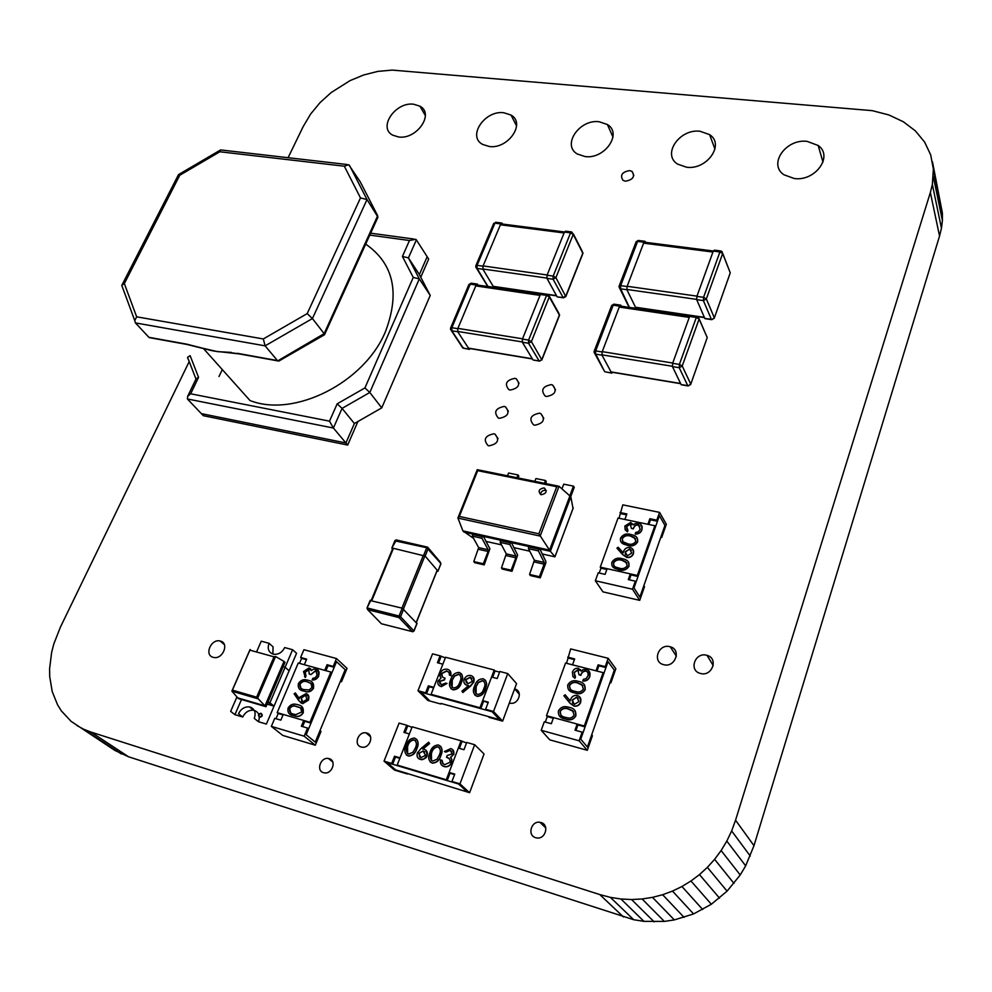 <?xml version="1.0" encoding="UTF-8"?>
<svg xmlns="http://www.w3.org/2000/svg" width="992" height="992" viewBox="0 0 992 992"><rect width="100%" height="100%" fill="white"/><g stroke="black" fill="none" stroke-linecap="round" stroke-linejoin="round"><path stroke-width="1.49" d="M189.212 361.559L60.537 626.845L53.828 643.895L51.646 652.314L49.6 668.695L49.712 676.581L52.192 691.498L57.61 704.915L61.405 710.954L71.126 721.37L114.936 750.46L128.551 756.784L633.702 919.72L643.957 921.357L664.342 921.419L674.337 919.906L693.582 913.93L711.338 904.245L727.074 891.151L740.218 874.969L745.662 865.83L753.982 845.68L735.556 820.198L930.36 192.498L932.356 184.475L933.373 169.074L930.67 154.814L924.569 141.992L915.38 130.894L903.414 121.805L888.956 114.973L872.278 110.658L392.224 70.097L377.865 71.387L363.692 74.97L350.027 80.625L331.154 92.566L320.106 102.56L310.657 113.993L303.13 126.691L288.089 157.703M753.982 845.68L939.548 236.059L930.36 192.498M750.274 856.059L731.65 830.936L735.556 820.198M939.548 236.059L941.458 228.21L932.356 184.475M745.662 865.83L726.814 841.08L731.65 830.936M941.458 228.21L942.4 220.559L933.348 176.65M740.218 874.969L721.11 850.553L726.814 841.08M942.4 220.559L942.4 213.131L933.373 169.074M733.993 883.426L714.612 859.332L721.11 850.553M942.4 213.131L932.468 161.783M727.074 891.151L707.37 867.355L714.612 859.332M719.498 898.107L699.472 874.597L707.37 867.355M711.338 904.245L690.965 880.983L699.472 874.597M702.683 909.528L681.95 886.501L690.965 880.983M693.582 913.93L672.477 891.089L681.95 886.501M684.108 917.389L662.631 894.722L672.477 891.089M674.337 919.906L652.488 897.363L662.631 894.722M664.342 921.419L642.109 898.975L652.488 897.363M654.199 921.903L631.569 899.533L642.109 898.975M643.957 921.357L620.955 899L631.569 899.533M633.702 919.72L610.34 897.351L620.955 899M623.497 916.992L599.788 894.573L610.34 897.351M128.551 756.784L90.942 732.059L599.788 894.573M121.421 753.982L83.65 729.219L90.942 732.059M77.054 725.636L83.65 729.219M514.873 378.324C506.28 380.134 504.271 383.904 508.859 389.67L510.161 390.054C518.754 388.269 520.775 384.499 516.237 378.733L514.873 378.324M493.855 433.777C484.976 435.699 483.03 439.617 488.014 445.544L489.019 445.842C497.897 443.945 499.856 440.039 494.934 434.087L493.855 433.777M504.196 406.422C495.454 408.282 493.483 412.139 498.269 417.979L499.422 418.326C508.152 416.479 510.148 412.635 505.412 406.782L504.196 406.422M551.23 384.623C542.512 386.421 540.516 390.24 545.203 396.093L546.58 396.502C555.284 394.742 557.318 390.922 552.668 385.07L551.23 384.623M539.474 413.156C530.608 415.003 528.637 418.897 533.535 424.836L534.762 425.208C543.604 423.386 545.6 419.492 540.764 413.54L539.474 413.156M541.012 822.529L539.933 822.294C531.191 820.669 527.025 835.438 535.63 837.682L536.821 837.942C545.6 839.455 549.568 824.674 541.012 822.529M366.742 733.051L366.135 732.902C358.236 731.092 353.276 745.004 361.15 746.964L361.844 747.125C369.768 748.848 374.592 734.923 366.742 733.051M509.355 702.968L509.9 703.117C518.407 705.349 523.392 690.891 514.798 689.018L519.374 694.375M329.208 758.669L328.439 758.496C320.664 756.859 315.803 770.685 323.491 772.669L324.347 772.867C332.159 774.417 336.871 760.579 329.208 758.669M700.104 131.279C679.656 128.439 661.701 154.454 677.635 164.126L686.538 167.214C706.874 170.252 725.04 144.386 709.615 134.639L700.104 131.279M599.156 121.743C579.477 118.99 561.608 145.117 577.319 153.996L585.032 156.55C604.649 159.514 622.691 133.474 607.414 124.533L599.156 121.743M629.598 170.587C621.984 172.025 619.802 175.299 623.063 180.395L625.444 181.201C633.045 179.775 635.252 176.514 632.028 171.405L629.598 170.587M807.153 141.385C785.986 138.483 767.882 164.201 783.903 174.753L794.245 178.523C815.275 181.648 833.615 156.141 818.189 145.502L807.153 141.385M706.589 655.241C694.983 651.942 688.485 670.592 700.327 673.407L700.588 673.481C712.182 676.829 718.716 658.254 707.023 655.365L706.589 655.241M669.848 646.685C658.477 643.436 651.893 661.875 663.512 664.628L663.747 664.69C675.106 667.976 681.727 649.611 670.257 646.784L669.848 646.685M503.824 112.741C484.902 110.062 467.108 136.177 482.484 144.348L489.217 146.494C508.09 149.358 526.033 123.293 511.041 115.072L503.824 112.741M220.41 641.08L220.063 640.993C211.048 638.575 203.992 655.154 213.168 657.324L213.602 657.423C222.692 659.754 229.561 643.114 220.41 641.08M413.627 104.222C395.461 101.63 377.716 127.633 392.708 135.16L398.623 136.983C416.764 139.76 434.645 113.77 419.976 106.206L413.627 104.222M231.409 352.42L217.558 351.652L203.298 348.353L249.996 400.532C294.302 418.091 364.82 382.441 385.603 331.266C400.148 292.528 393.502 263.463 365.651 244.069M237.373 353.313L277.438 360.567L265.112 345.848L135.433 322.908L148.887 337.305L186.67 344.137L213.925 351.081L239.221 353.908M217.558 351.652C220.323 352.048 220.274 351.218 237.708 353.636L277.735 360.877L324.148 333.647L312.43 318.544L265.112 345.848L263.314 338.954L307.185 313.621L312.43 318.544L367.028 199.553L377.952 217.136L324.644 334.44M277.735 360.877L278.839 361.076L324.607 334.688L324.148 333.647L377.679 215.723L360.195 181.722L348.75 164.709L344.323 166.197L219.852 151.764L179.763 175.262L124.347 283.588L136.648 316.82L134.776 320.627L135.433 322.908M430.23 295.43L419.318 278.876L413.255 277.438L402.43 256.444L408.431 257.895L419.38 274.561L427.168 256.717L416.38 239.878L408.431 257.895L419.318 278.876L369.805 392.485L342.066 408.382L354.392 423.522L381.746 407.873L430.23 295.43L419.38 274.561L427.168 256.717L428.68 259.086L420.769 277.239M198.561 377.332L195.957 378.969L187.562 357.318L190.129 355.669L198.561 377.332L190.662 393.787L329.505 421.154L333.399 428.023L345.91 442.965L354.392 423.522L345.91 442.965L347.671 445.061L357.926 421.501M190.662 393.787L187.674 396.329L187.389 398.97L333.399 428.023L342.066 408.382L337.168 403.831L364.92 387.922L369.805 392.485L381.746 407.873M187.389 398.97L201.351 413.627L345.91 442.965L201.351 413.627L203.31 415.685L347.671 445.061M188.554 344.745L186.67 344.137M151.801 337.838L148.887 337.305M416.38 239.878L415.685 239.295L409.473 240.51L369.731 235.092M187.562 357.318L187.959 358.72M122.326 286.837L121.756 285.312L124.347 283.588M178.386 174.852L179.763 175.262M347.101 164.511L221.514 150.028L220.559 149.953L219.852 151.764M307.185 313.621L360.493 197.916L367.028 199.553L349.506 165.404M222.295 369.582L218.996 376.526M477.338 469.687L558.434 486.142L477.251 469.687L477.685 470.654L556.748 486.725L559.042 486.266L570.834 496.769L573.016 508.45M570.834 496.769L550.374 551.304L549.543 550.138L462.892 530.869L473.581 538.383M539.859 548.96L539.016 547.795L529.096 545.6L528.587 546.952L528.488 548.688L534.39 560.244L529.567 574.442L530.422 575.571L540.256 577.84L545.774 563.134L545.873 561.41L539.859 548.96L550.374 551.304L554.962 556.76M463.81 532.034L472.601 533.994M483.439 536.399L482.534 535.234L472.948 533.113L472.353 536.151L478.677 547.621L473.792 561.571L474.697 562.687L484.208 564.882L489.912 548.762L483.439 536.399L500.439 540.194M511.401 542.636L510.533 541.471L500.786 539.301L500.179 542.376L506.304 553.883L501.444 567.957L502.324 569.073L511.996 571.305L517.65 555.036L511.401 542.636L528.761 546.493M570.04 495.554L549.543 550.138L538.879 533.795L459.333 516.435L457.932 518.084L540.156 536.077L559.054 486.266M462.892 530.869L457.932 518.084M541.285 494.723C546.332 493.632 547.361 491.4 544.348 488.052L543.876 487.928C538.83 489.019 537.813 491.251 540.838 494.599L541.285 494.723M546.27 490.594L545.513 490.346C542.55 490.259 540.888 491.635 540.541 494.475M561.993 488.746L563.716 484.17L573.45 486.13L569.941 495.467M573.45 486.13L574.232 487.345L570.735 496.62M534.291 561.956L544.124 564.188L539.412 576.724L529.567 574.442M539.016 547.795L538.408 550.907L544.224 562.464L544.124 564.188M540.256 577.84L539.412 576.724M534.837 481.356L535.928 478.553L545.488 480.488L544.422 483.302M545.488 480.488L546.294 481.69L545.588 483.538M506.218 555.594L515.877 557.777L511.128 570.189L501.444 567.957M510.533 541.471L509.925 544.546L515.964 556.066L515.877 557.777M511.996 571.305L511.128 570.189M507.482 475.8L508.574 473.023L517.998 474.932L516.906 477.71M517.998 474.932L518.828 476.135L518.109 477.958M478.603 549.32L488.101 551.478L483.315 563.766L473.792 561.571M482.534 535.234L481.938 538.296L488.188 549.779L488.101 551.478M484.208 564.882L483.315 563.766M636.046 308.388L626.932 289.738L627.068 286.527L620.657 285.622L619.082 286.366M627.068 286.527L643.957 242.234L645.036 241.316L645.594 242.346M637.224 307.718L636.715 308.487M720.589 250.951L714.314 250.145L713.285 251.1L696.88 296.385L696.706 299.658L703.39 300.601L706.341 298.927L714.29 317.7L711.884 319.684M696.88 296.385L703.564 297.34L703.39 300.601L711.388 319.362L704.791 318.382L696.706 299.658M373.29 609.497L375.323 611.593M409.535 626.262L406.509 625.493M392.485 549.06L391.828 548.068L396.416 539.983L427.242 547.088M392.448 548.08L425.134 556.09L428.209 548.489L427.664 547.187L426.734 547.745L440.907 563.518L437.918 571.28L436.914 571.169M437.894 571.02L425.134 556.09M416.9 623.447L402.219 608.195L370.252 600.557M571.28 231.905L565.601 231.173L564.448 232.066L570.549 232.847L573.227 234.385L571.702 231.954L570.549 232.847L553.189 276.086L553.102 279.236L555.917 277.624L553.189 276.086L547.051 275.23L546.976 278.368L553.102 279.236L563.096 297.538L557.678 296.955M557.045 296.645L546.976 278.368M547.051 275.23L564.448 232.066M493.88 287.457L482.943 269.254L482.98 266.178L500.762 223.919L501.964 223.064L502.622 224.068M495.194 286.849L494.636 287.568M547.336 294.376L541.644 293.545L540.392 294.488L546.542 295.393L549.283 296.918L547.795 294.438L546.542 295.393L528.612 340.082L528.538 343.244L531.402 341.62L528.612 340.082L522.424 339.09L522.35 342.24L528.538 343.244L539.09 360.84L533.622 360.108M532.977 359.823L522.35 342.24M522.424 339.09L540.392 294.488M470.58 348.663L469.166 349.159L457.746 331.75L457.771 328.662L476.123 285.026L477.425 284.109L478.132 285.138M612.87 372.384L611.605 372.942L602.008 355.161L602.132 351.949L595.659 350.908L594.084 351.552M602.132 351.949L619.591 306.144L620.769 305.164L621.352 306.218M697.029 316.374L690.717 315.444L689.601 316.46L672.638 363.32L672.464 366.606L679.222 367.697L682.223 365.998L690.705 383.991L688.25 385.95M672.638 363.32L679.396 364.411L679.222 367.697L687.754 385.665L681.095 384.549L672.464 366.606M596.986 671.063L598.846 665.793L605.951 667.591L608.046 661.627L614.321 670.121L608.046 661.627L580.742 739.189L587.425 747.001L591.691 734.799L592.422 735.667L587.301 750.299L549.804 739.858L541.21 730.31L544.298 721.792L551.329 723.714L553.524 717.625L577.17 724.048L575 730.186L582.168 732.146L579.117 740.788L587.301 750.299M566.544 663.313L570.66 648.917L608.17 658.291L615.834 668.707L610.874 682.88L610.179 681.963L614.321 670.121L587.425 747.001L580.742 739.189L582.912 733.026L582.168 732.146M553.3 718.245L547.274 716.608L545.302 722.064M579.117 740.788L541.21 730.31M575.968 730.447L577.927 724.941L577.17 724.048M610.874 682.88L609.944 682.632M568.428 658.105L574.405 659.618M608.17 658.291L605.232 666.636L598.126 664.851L596.018 670.815L572.533 664.838L574.666 658.924L567.684 657.15M605.951 667.591L605.232 666.636M598.846 665.793L598.126 664.851M578.981 670.555L578.001 669.947L574.219 672.638L574.616 675.887M575.348 676.594L574.814 678.094L572.892 676.494L572.384 672.043C573.55 669.253 575.546 668 578.398 668.273L581.076 671.076L583.122 669.625L586.396 669.377C589.595 670.642 590.686 673.022 589.67 676.519C588.38 679.619 586.086 681.058 582.812 680.859L583.346 679.359L586.098 678.64L588.132 675.614L587.958 672.539L586.012 670.914C583.296 670.89 581.523 672.316 580.692 675.155L579.006 674.721L577.852 669.761L574.07 672.452L575.496 676.78L574.963 678.28L573.078 676.73M580.407 669.575L581.151 671.001M589.149 671.249L589.818 676.718C588.529 679.805 586.235 681.244 582.961 681.058L582.812 680.859M587.661 672.03L586.16 671.1C583.445 671.088 581.672 672.502 580.841 675.354L579.006 674.721M584.387 684.654L585.23 689.626C582.912 693.371 579.65 694.561 575.422 693.21L568.602 689.837M575.013 710.545L575.955 715.728C573.81 719.374 570.71 720.601 566.655 719.436L559.414 716.038M547.274 716.608L546.493 715.716L565.552 663.053L603.124 672.626L584.325 725.995L585.069 726.888L577.927 724.941M546.493 715.716L584.325 725.995M579.985 697.165L580.729 702.311C579.378 705.312 577.133 706.589 574.008 706.143L569.941 703.192M565.192 694.784L570.239 701.009L570.71 699.211C572.024 696.297 574.194 695.045 577.232 695.454L577.394 695.491C580.407 696.62 581.473 698.827 580.58 702.125C579.229 705.138 576.984 706.416 573.86 705.957L569.582 702.745L563.878 695.714L565.192 694.784L570.239 701.009M603.124 672.626L603.843 673.568L585.069 726.888M575.806 715.554C573.661 719.188 570.561 720.428 566.506 719.262L565.068 718.915C560.207 718.134 557.988 715.455 558.422 710.88C560.678 707.135 563.89 705.87 568.069 707.073L569.197 707.346C574.058 708.189 576.253 710.917 575.806 715.554L575.955 715.728M565.614 717.377L566.866 717.687C569.966 718.667 572.384 717.786 574.12 715.046L572.582 710.619L567.66 708.623C564.473 707.656 561.968 708.536 560.133 711.276C559.959 714.81 561.782 716.844 565.614 717.377M560.133 711.276L560.914 715.071M573.562 711.549L567.808 708.809C564.622 707.829 562.117 708.722 560.282 711.462M572.285 699.98L574.306 704.419L578.906 701.592L576.811 697.004L572.285 699.98L572.806 703.526M576.935 697.029L572.434 700.166M578.497 698.07L577.084 697.215M585.082 689.452C582.763 693.185 579.502 694.388 575.273 693.036L574.393 692.813C569.544 692.069 567.337 689.44 567.759 684.926C570.189 681.07 573.587 679.855 577.952 681.256L578.472 681.392C583.308 682.186 585.516 684.877 585.082 689.452L585.23 689.626M574.926 691.3L575.658 691.486C578.919 692.627 581.498 691.784 583.395 688.956L581.845 684.604L577.418 682.769C574.095 681.64 571.442 682.496 569.458 685.311C569.296 688.808 571.119 690.804 574.926 691.3M569.458 685.311L570.152 688.944M582.912 685.608L577.567 682.955C574.244 681.826 571.59 682.682 569.606 685.497M648.855 524.483L650.504 519.808L657.46 521.246L659.42 515.691L664.95 525.4L659.42 515.691L633.975 587.958L639.877 597.072L643.845 585.714L644.49 586.718L639.728 600.358L602.95 591.864L595.336 580.754L598.213 572.806L605.108 574.368L607.154 568.701L630.342 573.897L628.308 579.601L635.339 581.188L632.499 589.236L639.728 600.358M619.008 518.258L622.802 504.854L659.568 512.38L666.326 524.26L661.701 537.49L661.081 536.436L664.95 525.4L639.877 597.072L633.975 587.958L635.996 582.217L635.339 581.188M606.856 569.507L600.954 568.18L599.193 573.029M632.499 589.236L595.336 580.754M629.263 579.824L630.999 574.926L630.342 573.897M661.701 537.49L660.784 537.292M620.682 513.62L626.547 514.836M659.568 512.38L656.828 520.155L649.872 518.717L647.9 524.284L624.873 519.473L626.857 513.955L620.025 512.542M657.46 521.246L656.828 520.155M650.504 519.808L649.872 518.717M631.458 524.793L630.292 524.024L626.646 526.628L626.733 529.12M627.824 530.187L627.328 531.588L625.158 529.79L624.861 526.082L630.664 522.424L633.33 524.929L635.314 523.528L639.232 523.404C641.849 524.706 642.704 526.789 641.812 529.691C640.596 532.58 638.389 533.981 635.178 533.894L635.674 532.493L638.352 531.737L640.15 529.319L638.575 524.743L635.227 525.351L633.02 528.699L631.371 528.352L630.168 523.813L626.522 526.405L627.961 530.398L627.452 531.799L625.196 529.852M632.983 524.049L633.38 524.88M641.638 525.462L641.936 529.902C640.72 532.791 638.513 534.192 635.314 534.105L635.178 533.894M640.076 526.07L636.765 524.892L634.607 526.281L633.156 528.922L631.371 528.352M637.248 538.011L637.658 541.942C635.165 545.662 631.706 546.803 627.279 545.377L620.942 541.954M628.556 562.179L629.027 566.271C626.51 570.028 623.038 571.169 618.599 569.681L612.312 566.296M600.954 568.18L600.259 567.151L618.028 518.047L654.869 525.735L637.348 575.459L638.005 576.501L630.999 574.926M600.259 567.151L637.348 575.459M633.07 549.556L633.466 553.759C632.152 556.636 629.932 557.864 626.82 557.467L622.74 554.664L616.925 548.154L618.19 547.262L623.224 552.842L623.658 551.168C624.935 548.378 627.093 547.162 630.118 547.534L630.813 547.733C633.28 548.886 634.124 550.82 633.342 553.548C632.016 556.425 629.796 557.653 626.684 557.256L622.604 554.454L616.925 548.154M654.869 525.735L655.501 526.814L638.005 576.501M628.891 566.06C626.374 569.817 622.902 570.958 618.462 569.482L616.317 568.9C612.746 567.945 611.258 565.738 611.853 562.278C614.358 558.496 617.842 557.306 622.306 558.707L624.452 559.29C628.01 560.319 629.486 562.576 628.891 566.06L629.027 566.271M618.958 568.044C622.406 569.284 625.158 568.478 627.242 565.638L625.667 561.621L621.798 560.12C618.363 558.98 615.598 559.81 613.527 562.6C613.143 565.192 614.308 566.829 616.999 567.523L618.958 568.044M613.527 562.6L613.912 565.564M627.018 562.972L621.934 560.331C618.5 559.19 615.734 560.021 613.664 562.811M625.208 551.825L627.254 555.855L631.693 553.114L629.697 548.973L625.208 551.825L625.456 554.702M629.697 548.973L625.344 552.036M631.52 550.287L629.833 549.184M637.534 541.731C635.029 545.451 631.569 546.592 627.155 545.154L624.576 544.447C621.277 543.442 619.926 541.334 620.546 538.098C623.026 534.353 626.498 533.15 630.949 534.514L633.466 535.209C636.79 536.275 638.141 538.458 637.534 541.731L637.658 541.942M627.651 543.752C631.073 544.943 633.814 544.149 635.884 541.334L634.297 537.366L630.441 535.916C627.018 534.8 624.278 535.63 622.207 538.396L622.951 541.719L627.651 543.752M622.207 538.396L622.567 541.26M635.698 538.768L630.577 536.126C627.155 535.023 624.402 535.841 622.344 538.619M433.591 687.915L429.251 686.737L426.523 693.718L421.079 692.218L429.102 700.141L421.079 692.218L492.106 711.735L499.546 719.634L488.337 716.534L489.168 717.402L502.622 721.122L516.559 683.6L507.743 673.568L493.545 711.475L502.622 721.122M499.596 672.142L495.045 670.939L492.64 677.325M445.321 657.894L440.126 655.836L437.422 662.73L442.866 664.169L433.814 687.332L428.358 685.844L425.618 692.825L426.523 693.718M441.006 703.44L499.546 719.634L492.106 711.735L485.609 709.292L488.3 702.162L482.658 700.625L491.573 677.04L497.19 678.528L499.844 671.497L507.743 673.568M482.658 700.625L488.064 702.758M493.545 711.475L485.609 709.292M440.126 655.836L432.537 653.852L418.004 690.73L427.825 700.426L440.783 704.01M438.551 663.028L440.994 656.766M418.004 690.73L425.618 692.825M429.251 686.737L428.358 685.844M444.999 678.069L444.354 679.743L439.382 681.343L441.477 684.728L445.668 683.091L447.045 683.463L440.832 686.414C438.29 685.559 437.348 683.736 438.005 680.958L441.105 678.106L439.977 676.271L440.188 673.146C441.787 670.046 444.156 668.757 447.318 669.278L447.528 669.327C450.331 670.257 451.422 672.316 450.79 675.478L449.413 675.106L449.078 672.539L446.598 670.914L441.626 673.37C441.229 675.986 442.358 677.548 444.999 678.069L444.528 679.917L439.555 681.516L440.039 683.972M447.045 683.463L441.328 686.662L438.923 685.336M449.897 670.704L450.963 675.664L449.413 675.106M448.731 672.068L446.772 671.1L441.8 673.556L442.333 676.73M461.354 673.68C463.041 676.308 463.053 679.272 461.404 682.595C460.139 687.171 457.399 689.601 453.208 689.886L450.901 688.622M485.386 680.115L486.675 683.674L485.435 689.056C484.183 693.668 481.442 696.111 477.202 696.396L474.808 695.057M483.501 701.518L480.81 708.635L431.086 694.326L445.569 657.262L494.227 670.022L495.045 670.939M431.086 694.326L479.954 707.742L494.227 670.022M473.147 676.879L473.953 681.975L470.394 686.278L462.867 692.515L461.962 691.151L468.621 685.633L466.947 685.348C464.231 684.319 463.314 682.298 464.194 679.26C465.645 676.284 467.877 675.044 470.915 675.54L470.977 675.552C473.754 676.594 474.697 678.677 473.792 681.789L470.22 686.092L462.694 692.342M468.447 685.77L465.05 684.294M480.81 708.635L479.954 707.742M483.29 678.826C486.824 680.971 487.481 684.319 485.262 688.87C484.022 693.482 481.269 695.938 477.028 696.223L476.718 696.148C473.134 693.966 472.44 690.593 474.61 686.005C475.949 681.38 478.764 678.962 483.054 678.776L483.29 678.826M483.848 688.498C485.658 684.964 485.249 682.298 482.608 680.5L478.181 682.422L476.011 686.39C474.275 689.924 474.709 692.602 477.313 694.437C480.723 694.251 482.893 692.267 483.848 688.498M484.096 681.454L482.782 680.686L478.342 682.608L476.185 686.576L476.061 693.718M467.889 683.748L472.415 681.368L470.258 677.214L465.62 679.545L467.889 683.748M465.62 679.545L466.352 682.905M471.894 678.193L470.282 677.362L465.794 679.731M459.358 672.464C462.818 674.585 463.45 677.908 461.23 682.422C459.966 686.997 457.225 689.428 453.034 689.713L452.724 689.638C449.215 687.481 448.545 684.145 450.728 679.594C452.092 675.006 454.894 672.613 459.135 672.415L459.358 672.464M459.842 682.05C461.652 678.553 461.255 675.912 458.664 674.126L454.274 676.036L452.104 679.979C450.368 683.476 450.777 686.129 453.332 687.94C456.692 687.754 458.862 685.782 459.842 682.05M460.102 675.031L458.837 674.312L454.448 676.222L452.278 680.152L452.141 687.282M459.953 783.866L469.6 792.707L484.046 753.982L474.672 744.719L459.953 783.866L451.968 781.473L458.564 783.99L466.476 791.232L458.564 783.99L387.178 762.612L395.672 769.916L407.638 773.524M469.6 792.707L395.672 769.916L387.178 762.612L392.646 764.249L395.473 757.045L399.826 758.347M466.525 742.983L461.082 740.826L446.301 779.774L397.184 765.068L447.194 780.592L449.984 773.239L454.572 774.603M411.965 727.372L406.72 725.264L403.918 732.369L409.386 733.956L400.012 757.851L394.531 756.226L391.691 763.431L384.04 761.137L394.444 770.065L407.464 773.983M384.04 761.137L399.094 723.081L406.72 725.264M405.058 732.704L407.638 726.132M392.646 764.249L391.691 763.431M395.473 757.045L394.531 756.226M474.672 744.719L466.736 742.438L463.983 749.704L458.329 748.08L449.091 772.421L454.758 774.107L451.968 781.473M449.984 773.239L449.091 772.421M451.67 751.204L449.81 750.386L446.016 752.134L444.416 751.564L450.765 748.576C453.381 749.506 454.361 751.415 453.691 754.317L450.703 757.454L451.856 759.401L451.658 762.712C450.207 765.7 447.962 767.064 444.912 766.791L441.936 765.39M452.761 749.754L453.877 754.49M453.691 754.317L450.517 757.28L451.682 759.24L451.472 762.538C450.021 765.539 447.776 766.903 444.738 766.618L443.908 766.432C441.031 765.378 439.915 763.195 440.572 759.86L442.159 760.442L443.04 763.877M449.264 758.719L446.722 757.318M440.485 746.133C442.469 748.886 442.581 752.072 440.845 755.706C439.506 760.306 436.74 762.786 432.562 763.158L430.292 762.042M416.541 739.176C418.525 741.892 418.624 745.054 416.863 748.7C415.499 753.263 412.746 755.718 408.617 756.078L406.422 755.011M461.082 740.826L412.176 726.826L397.184 765.068M428.656 742.177L429.375 743.405L422.642 748.997L424.316 749.307C427.031 750.411 427.924 752.519 426.994 755.656L423.981 759.041L420.124 759.401C417.359 758.26 416.454 756.09 417.421 752.878L421.054 748.501L428.656 742.177L429.561 743.566L422.976 749.047M426.089 750.324L427.18 755.83L425.99 757.814L422.034 759.773L418.525 758.558M446.301 779.774L447.194 780.592M459.408 748.39L461.95 741.681M407.898 755.792C404.463 753.511 403.893 750.076 406.199 745.463C407.489 740.9 410.192 738.432 414.296 738.048L414.78 738.16C418.277 740.404 418.909 743.851 416.677 748.526C415.313 753.089 412.56 755.557 408.431 755.916L408.084 755.954M407.576 745.86C405.703 749.444 406.05 752.184 408.617 754.081L413.056 752.172L415.288 748.117C417.074 744.521 416.702 741.78 414.16 739.896L413.788 739.809C410.601 740.255 408.53 742.276 407.576 745.86L407.65 753.56M414.16 739.896L413.974 739.982C410.787 740.429 408.716 742.438 407.762 746.021M415.326 740.578L414.346 740.057M423.348 750.956L418.785 753.35L420.868 757.69L425.568 755.346L423.038 751.006L418.971 753.523L419.666 757.057M424.824 751.787L423.534 751.118M431.83 762.86C428.333 760.554 427.726 757.082 430.02 752.432C431.297 747.832 434.012 745.339 438.154 744.955L438.662 745.079C442.221 747.336 442.891 750.832 440.659 755.544C439.32 760.145 436.554 762.625 432.376 762.997L432.004 763.034M431.421 752.829C429.561 756.45 429.933 759.215 432.537 761.137L437.026 759.215L439.258 755.123C441.031 751.49 440.634 748.724 438.042 746.815L437.658 746.74C434.446 747.187 432.363 749.22 431.421 752.829L431.52 760.579M438.042 746.815L437.844 746.902C434.62 747.36 432.549 749.394 431.607 753.002M439.258 747.546L438.228 746.988M441.986 760.281L442.32 762.997L444.602 764.696L449.996 762.265C450.393 759.512 449.227 757.838 446.512 757.243L447.181 755.507L452.278 753.908L450.294 750.485M450.12 750.324L446.016 752.134M445.83 751.973L444.416 751.564M325.922 670.679L328.042 665.62L334.205 667.306L336.536 661.689L345.179 669.699L336.536 661.689L306.168 734.7L315.258 742.103L320.007 730.62L320.999 731.451L315.307 745.215L282.77 735.419L271.349 726.38L274.747 718.357L280.848 720.155L283.278 714.438L303.763 720.465L301.357 726.231L307.557 728.066L304.172 736.188L315.307 745.215M299.497 663.375L301.618 658.366L300.626 657.473L303.924 649.698L336.499 658.552L347.039 668.36L341.521 681.715L340.566 680.847L345.179 669.699L315.258 742.103L306.168 734.7L308.574 728.909L307.557 728.066M283.067 714.91L278.219 713.484L275.999 718.716M304.172 736.188L271.349 726.38M302.572 726.59L304.78 721.308L303.763 720.465M341.521 681.715L340.343 681.392M301.618 658.366L306.441 659.692M336.499 658.552L333.225 666.413L327.062 664.714L324.706 670.344L304.321 664.714L306.677 659.134L300.626 657.473M334.205 667.306L333.225 666.413M328.042 665.62L327.062 664.714M309.268 669.761L305.214 672.068L306.007 675.961L305.412 677.375L304.532 676.73M310.446 668.658L311.476 670.443M317.824 669.91L318.73 675.899C317.341 678.813 315.196 680.177 312.294 679.991L312.691 678.392L315.196 677.71L317.068 675.292L315.927 670.617L310.868 674.61L309.206 674.027L308.772 669.526M316.746 671.026L315.927 670.617M312.257 682.273L313.633 688.064C311.6 691.35 308.884 692.528 305.511 691.635L299.708 689.254M301.853 706.651L303.341 712.64C301.394 715.852 298.778 717.067 295.492 716.261L289.49 713.868M278.219 713.484L277.177 712.64L298.257 663.028L330.882 672.043L309.963 722.288L310.98 723.131L304.78 721.308M277.177 712.64L309.963 722.288M307.718 694.462L308.636 700.005L302.709 703.688L300.477 702.584M295.343 692.924L299.348 698.79L299.906 697.091L306.131 693.594C308.723 694.648 309.492 696.719 308.438 699.831L302.039 703.402L298.617 700.426L294.116 693.805L295.343 692.924L299.373 698.69M330.882 672.043L331.861 672.936L310.98 723.131M303.143 712.467C301.196 715.678 298.58 716.894 295.281 716.1L293.347 715.629C289.081 714.897 287.333 712.38 288.077 708.077C290.135 704.754 292.863 703.514 296.286 704.357L297.922 704.742C302.163 705.535 303.899 708.102 303.143 712.467L303.341 712.64M293.942 714.19L295.827 714.637L301.692 711.996L300.663 707.829L294.016 705.684L291.45 706.354L289.565 708.449C289.131 711.785 290.594 713.694 293.942 714.19M289.565 708.449L290.693 712.752M300.799 707.953L294.215 705.858L291.66 706.527L289.763 708.623M301.246 697.822L302.684 701.989L306.999 699.323L305.35 694.983L301.246 697.822L301.866 701.592M305.61 695.045L301.444 697.984M306.565 695.578L305.809 695.218M313.435 687.89C311.389 691.164 308.686 692.354 305.3 691.461L303.676 691.064C299.435 690.37 297.674 687.89 298.406 683.637C300.551 680.264 303.366 679.049 306.875 679.979L308.202 680.301C312.443 681.058 314.179 683.587 313.435 687.89L313.633 688.064M304.271 689.638L309.244 689.924L311.984 687.431L310.955 683.327L306.54 681.454C303.862 680.661 301.642 681.504 299.882 684.009C299.472 687.295 300.923 689.167 304.271 689.638M299.882 684.009L300.936 688.163M311.215 683.562L306.739 681.64C304.06 680.834 301.841 681.678 300.092 684.182M308.574 669.352L305.214 672.068M305.003 671.894L306.007 675.961M315.729 670.431L310.868 674.61M310.67 674.436L309.206 674.027M305.809 675.788L305.214 677.201L303.54 671.497L308.971 667.901L311.327 670.592L313.261 669.228L316.2 668.992C318.94 670.183 319.722 672.427 318.531 675.726L318.73 675.899M318.531 675.726C317.142 678.627 314.997 679.991 312.096 679.805M261.367 713.632L261.206 713.595C258.751 714.339 258.292 715.542 259.817 717.228L259.978 717.266C262.434 716.522 262.892 715.306 261.367 713.632M259.396 716.894C257.87 715.22 258.329 714.004 260.784 713.26L260.946 713.298C262.471 714.972 262.012 716.187 259.569 716.931L259.396 716.894M254.411 710.433C258.962 712.368 260.301 716.137 258.466 721.705L266.389 724.073L274.028 706.155L267.108 704.134L274.028 706.155L296.571 653.269L292.603 649.723L285.113 667.269L289.118 670.753L285.113 667.269L283.129 666.711L285.113 667.269L269.911 702.795L274.028 706.155L267.927 702.224L269.911 702.795M241.502 699.509L234.918 714.674L242.718 717.005L238.489 713.707C241.044 708.784 244.702 706.527 249.476 706.924L250.22 707.098C254.783 709.044 256.134 712.814 254.274 718.419L258.466 721.705M242.718 717.005C245.272 712.107 248.918 709.85 253.667 710.247L254.237 710.384M236.852 697.153L230.652 711.376L234.918 714.674M285.374 679.545L281.604 688.386M266.005 706.701L285.002 662.321L283.997 661.441L264.976 705.858L266.005 706.701L238.415 698.604L231.93 691.188L250.182 649.487L232.202 690.581M250.207 650.244L274.04 656.828L256.643 697.178L264.976 705.858L237.361 697.773M274.04 656.828L275.59 656.493L283.997 661.441M257.436 698.628L231.93 691.188L257.436 698.628L275.59 656.493M272.912 654.075L273.06 646.846L269.03 643.3L261.243 641.179L256.531 651.992M292.603 649.723L284.704 647.565C282.1 652.538 278.355 654.757 273.494 654.224C268.671 652.538 267.183 648.892 269.03 643.3M360.493 197.916L344.323 166.197M136.648 316.82L263.314 338.954M329.505 421.154L337.168 403.831M364.92 387.922L413.255 277.438M402.43 256.444L409.473 240.51M573.24 507.83L554.937 556.834L542.128 553.97M485.894 541.372L501.506 544.868M513.782 547.609L529.765 551.192M477.685 470.654L459.333 516.435M556.748 486.725L538.879 533.795M534.39 560.244L544.224 562.464M528.488 548.688L538.408 550.907M528.587 546.952L538.495 549.159M506.304 553.883L515.964 556.066M500.179 542.376L509.925 544.546M500.266 540.64L510.012 542.81M478.677 547.621L488.188 549.779M472.353 536.151L481.938 538.296M472.428 534.44L482.013 536.573M643.597 243.152L712.938 252.042M626.832 289.453L696.607 299.373M627.155 286.279L696.967 296.137M635.475 307.235L704.345 317.353M626.932 289.738L620.533 288.821L620.657 285.622L637.596 241.416L638.687 240.498L644.651 241.267M619.045 286.961L628.184 305.474M643.957 242.234L637.596 241.416L635.984 242.147M629.734 307.458L635.971 308.264M713.285 251.1L719.932 251.943L703.564 297.34L706.341 298.927L722.66 253.543L730.261 272.825L714.178 318.37L711.562 319.622L704.965 318.643M722.709 253.394L730.261 272.825L714.352 317.899M719.932 251.943L722.66 253.543L721.99 251.596L720.948 250.988L719.932 251.943M423.373 555.272L401.934 608.121M424.911 555.892L403.484 608.753M437.187 570.177L416.256 622.368M393.427 548.303L371.802 600.582M394.965 540.838L426.734 547.745L423.658 555.334M428.296 547.931L440.361 562.228L440.783 563.816M370.822 600.334L367.003 608.022L367.635 609.646L381.412 623.757L412.846 631.743M402.219 608.195L399.044 616.02L367.623 608.059L367.623 609.646L399.044 617.607L367.623 609.646L367.003 608.022L370.202 600.296M399.044 617.607L412.424 631.718L413.949 631.123L412.436 631.718L399.044 617.619L400.557 616.764L399.044 616.02L399.044 617.607M403.719 608.939L400.557 616.764L413.912 630.887L417 623.174M547.15 274.982L483.079 265.93M546.852 278.082L482.806 268.981M556.487 295.628L493.198 286.341M564.088 232.959L500.39 224.8M573.351 233.914L582.205 251.286L582.738 253.902L565.961 296.261M557.244 296.893L563.295 297.786L565.812 296.658L555.917 277.624L573.227 234.385L582.812 253.171L565.862 295.951L563.096 297.538L563.679 297.873M500.762 223.919L494.909 223.175L496.124 222.32L501.518 223.002M482.98 266.178L477.102 265.348L494.909 223.175L493.718 223.398L475.763 265.955M493.557 223.783L495.727 222.245M477.102 265.348L475.912 265.534L477.065 268.423L477.102 265.348M488.064 286.601L486.675 285.039M475.738 266.922L487.816 286.564M482.943 269.254L477.065 268.423L487.99 286.477L493.793 287.333M522.536 338.805L457.895 328.377M522.214 341.918L457.585 331.427M532.357 358.782L468.484 348.13M540.032 295.38L475.751 285.894M549.419 296.372L558.694 313.013L559.339 315.729L542.016 359.538M533.15 360.022L539.264 361.038L541.868 359.898L531.402 341.62L549.283 296.918L559.389 315.047L541.905 359.24L539.673 361.138M476.123 285.026L470.22 284.146L471.535 283.241L476.941 284.034M457.771 328.662L451.844 327.695L470.22 284.146L469.018 284.32L450.504 328.24M468.869 284.692L471.101 283.154M451.844 327.695L450.641 327.844L451.806 330.795L451.844 327.695M464.219 348.341L461.987 346.741M450.492 329.27L462.855 348.056L469.34 349.37M457.746 331.75L451.806 330.795L463.301 348.18L469.166 349.159M619.231 307.061L689.266 317.403M601.884 354.838L672.353 366.259M602.243 351.652L672.737 363.022M611.035 371.901L680.586 383.495M602.008 355.161L595.547 354.119L595.659 350.908L613.168 305.201L614.346 304.222L620.335 305.102M594.059 352.197L603.744 370.004M619.591 306.144L613.168 305.201L611.568 305.846M606.038 372.012L611.605 372.942M689.601 316.46L696.322 317.452L679.396 364.411L682.223 365.998L699.112 319.04L707.222 337.59L690.618 384.611L687.902 385.876L681.244 384.76M699.162 318.841L707.222 337.59L690.767 384.177M696.322 317.452L699.112 319.04L698.331 316.932L697.426 316.423L696.322 317.452M256.643 697.178L232.711 690.221M516.237 378.733L519.039 383.185M494.934 434.087L498.034 438.613M505.412 406.782L508.375 411.271M552.668 385.07L555.532 389.831M540.764 413.54L543.777 418.351M539.933 822.294L545.786 827.973M366.135 732.902L370.524 736.746M328.439 758.496L332.766 761.98M709.615 134.639L714.947 149.135M607.414 124.533L612.969 137.082M632.028 171.405L633.826 175.497M818.189 145.502L822.988 162.118M707.023 655.365L713.223 665.52M670.257 646.784L676.358 656.196M511.041 115.072L516.572 125.91M220.063 640.993L224.316 644.552M419.976 106.206L425.345 115.543M211.742 350.647L187.004 344.46L149.259 337.615M370.599 233.17L413.825 239.035M187.674 396.329L196.28 378.448M134.776 320.627L121.756 285.312M122.14 284.704L178.498 174.629M178.448 174.642L220.559 149.953M573.078 508.363L554.974 556.797M477.251 469.687L458.093 517.477M545.972 490.482L544.348 488.052M643.994 242.135L713.322 251.001M704.456 317.601L697.934 316.646M690.159 315.506L635.599 307.483M629.412 307.408L619.231 285.857L636.17 241.688L638.327 240.436M416.355 622.468L437.274 570.276M392.857 548.179L371.231 600.433M396.143 539.896L394.94 540.566L391.828 548.068M396.416 539.983L427.279 547.076M440.932 563.778L437.98 571.144M413.999 631.011L417.037 623.41M493.334 286.576L540.987 293.582M548.254 294.649L556.624 295.876M564.485 231.979L500.799 223.832M582.899 253.419L582.924 252.712M468.621 348.328L532.468 358.98M540.466 294.314L476.197 284.853M559.488 315.295L559.513 314.526M619.653 305.97L689.676 316.274M680.686 383.693L611.146 372.099M611.754 373.153L604.674 371.702L594.233 351.081L611.742 305.412L613.961 304.147M253.667 710.247L249.476 706.924M232.004 690.792L250.046 649.574"/></g></svg>
